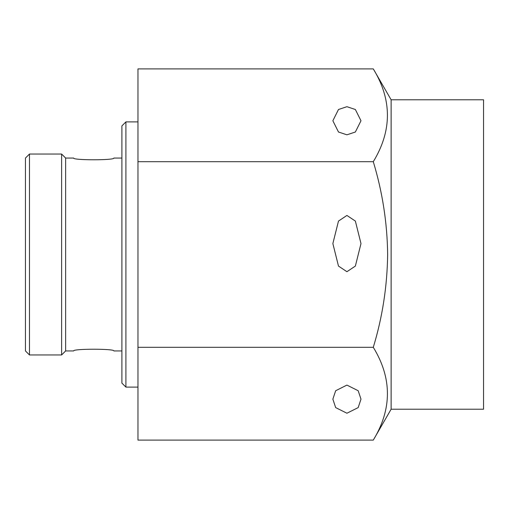 <?xml version="1.0" encoding="UTF-8"?>
<svg xmlns="http://www.w3.org/2000/svg" width="509" height="509" viewBox="0 0 509 509"><rect width="100%" height="100%" fill="white"/><g stroke="black" fill="none" stroke-linecap="round" stroke-linejoin="round"><path stroke-width="0.76" d="M346.922 134.821L338.485 132.009L332.861 120.76L338.485 109.505L346.922 106.693L355.365 109.505L360.989 120.76L355.365 132.009L346.922 134.821M346.922 271.704L338.485 266.08L332.861 243.576L338.485 221.078L346.922 215.447L355.365 221.078L360.989 243.576L355.365 266.08L346.922 271.704M332.861 399.164L335.673 390.727L346.922 385.097L358.177 390.727L360.989 399.164L358.177 407.601L346.922 413.225L335.673 407.601L332.861 399.164M391.128 254.5L391.128 409.211L483.55 409.211L483.55 99.789L391.128 99.789L391.128 254.5M391.128 99.789L373.288 68.9C392.134 99.751 392.134 130.686 373.288 161.697C382.501 192.135 387.285 223.069 387.648 254.5C387.222 286.325 382.437 317.26 373.288 347.303C392.134 378.155 392.134 409.09 373.288 440.1L137.964 440.1L137.964 347.303L373.288 347.303M73.671 350.943C72.437 348.659 115.066 348.646 113.857 350.943C115.066 348.652 72.469 348.652 73.671 350.943L65.636 350.943L65.636 158.057L61.614 154.042L29.471 154.042L29.471 354.958L25.45 350.943L25.45 158.057L29.471 154.042M121.893 383.092L121.893 125.908L125.908 121.893L125.908 387.107L121.893 383.092M65.636 350.943L61.614 354.958L61.614 154.042M65.636 158.057L73.671 158.057C72.437 160.341 115.066 160.354 113.857 158.057L121.893 158.057M373.288 68.9L137.964 68.9L137.964 347.303M373.288 161.697L137.964 161.697M391.128 409.211L373.288 440.1M61.614 354.958L29.471 354.958M121.893 350.943L113.857 350.943M137.964 387.107L125.908 387.107M137.964 121.893L125.908 121.893"/></g></svg>
